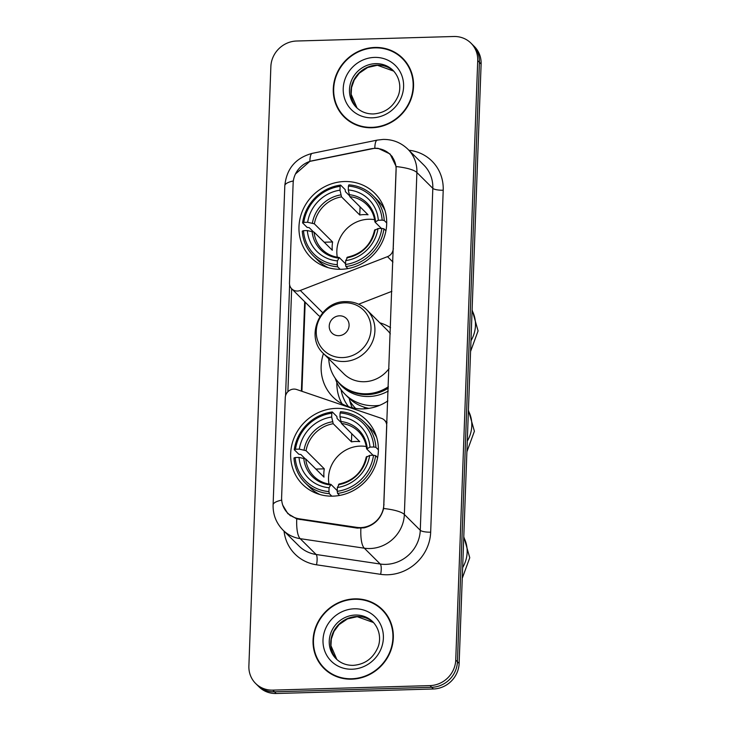 <?xml version="1.0" encoding="UTF-8"?>
<svg xmlns="http://www.w3.org/2000/svg" width="730" height="730" viewBox="0 0 730 730"><rect width="100%" height="100%" fill="white"/><g stroke="black" fill="none" stroke-linecap="round" stroke-linejoin="round"><path stroke-width="1.09" d="M393.434 248.921L393.224 248.711A8.55 8.003 134.8 0 1 387.493 256.65L300.295 290.458A8.55 8.003 134.8 0 1 297.448 291.042A8.55 8.003 134.8 0 1 291.726 288.825L318.052 314.995A8.55 8.003 -45.2 0 0 319.986 316.382M291.726 288.825A8.55 8.003 134.8 0 1 289.481 283.003L293.132 183.285A23.077 21.617 -45.2 0 1 312.404 160.737L370.694 148.856A23.077 21.617 -45.2 0 1 374.59 148.4A23.077 21.617 -45.2 0 1 390.039 154.386L392.329 156.667M336.129 408.38A45.306 42.431 -45.2 0 0 294.555 436.777A45.306 42.431 -45.2 0 0 302.576 484.392A45.306 42.431 -45.2 0 0 332.907 496.144A45.306 42.431 -45.2 0 0 374.481 467.748A45.306 42.431 -45.2 0 0 366.451 420.133A45.306 42.431 -45.2 0 0 336.129 408.38M344.441 181.524A45.306 42.431 -45.2 0 0 302.868 209.921A45.306 42.431 -45.2 0 0 310.898 257.535A45.306 42.431 -45.2 0 0 341.229 269.288A45.306 42.431 -45.2 0 0 382.794 240.891A45.306 42.431 -45.2 0 0 374.773 193.277A45.306 42.431 -45.2 0 0 344.441 181.524M348.511 406.674A41.455 38.827 134.8 0 1 341.083 389.701M349.278 398.461A41.455 38.827 -45.2 0 0 352.289 407.76M387.858 400.898A45.306 42.431 134.8 0 1 363.394 408.882A45.306 42.431 134.8 0 1 333.062 397.129A45.306 42.431 134.8 0 1 323.472 353.548M336.84 382.438A45.306 42.431 -45.2 0 0 342.023 403.827M383.843 504.603L386.727 426.01A8.55 8.003 134.8 0 0 384.473 420.179A8.55 8.003 134.8 0 0 381.562 418.381L296.663 389.51A8.55 8.003 134.8 0 0 285.275 397.613L281.616 497.331A23.077 21.617 -45.2 0 0 287.693 513.053A23.077 21.617 -45.2 0 0 299.273 518.82L356.815 527.37A23.077 21.617 -45.2 0 0 383.843 504.603L384.053 504.813M379.837 322.806A45.306 42.431 134.8 0 1 390.541 327.715M358.64 304.209L391.882 291.325M393.224 248.711L396.107 170.117A23.077 21.617 -45.2 0 0 390.039 154.386M374.882 47.45A41.455 38.827 -45.2 0 0 336.84 73.438A41.455 38.827 -45.2 0 0 344.186 117.01A41.455 38.827 -45.2 0 0 371.935 127.759A41.455 38.827 -45.2 0 0 409.977 101.78A41.455 38.827 -45.2 0 0 402.641 58.208A41.455 38.827 -45.2 0 0 374.882 47.45M341.029 112.721A41.455 38.827 -45.2 0 0 345.053 117.84M354.661 598.865A41.455 38.827 -45.2 0 0 316.619 624.843A41.455 38.827 -45.2 0 0 323.965 668.415A41.455 38.827 -45.2 0 0 351.723 679.174A41.455 38.827 -45.2 0 0 389.765 653.186A41.455 38.827 -45.2 0 0 382.42 609.614A41.455 38.827 -45.2 0 0 354.661 598.865M320.808 664.136A41.455 38.827 -45.2 0 0 324.832 669.246M295.468 173.986L309.858 161.367L374.855 148.236L378.076 148.309L390.066 153.984L396.171 166.568L383.633 508.509C380.877 518.729 374.39 525.171 364.16 527.845L357.107 528.091L296.745 518.902L287.802 513.601L282.656 505.005M255.628 683.472L259.031 686.848A25.641 24.017 -45.2 0 0 276.195 693.5L433.401 688.983L431.704 687.295A25.641 24.017 -45.2 0 0 457.436 661.745L479.418 62.315A25.641 24.017 -45.2 0 0 472.675 44.84A25.641 24.017 -45.2 0 1 479.418 62.315L457.436 661.745A25.641 24.017 -45.2 0 1 431.704 687.295L274.498 691.812L431.704 687.295L430.007 685.607A25.641 24.017 -45.2 0 0 455.739 660.057L477.721 60.626A25.641 24.017 -45.2 0 0 470.969 43.152A25.641 24.017 -45.2 0 0 453.804 36.5L296.599 41.017A25.641 24.017 -45.2 0 0 270.866 66.567L248.884 665.997A25.641 24.017 -45.2 0 0 255.628 683.472A25.641 24.017 -45.2 0 0 272.801 690.124L430.007 685.607M257.325 685.16A25.641 24.017 -45.2 0 0 274.498 691.812A25.641 24.017 -45.2 0 1 257.325 685.16M285.558 395.724L289.627 284.873M287.885 391.718L291.662 288.761M383.25 610.472A41.455 38.827 -45.2 0 0 378.113 606.484M403.471 59.066A41.455 38.827 -45.2 0 0 398.334 55.078M433.401 688.983A25.641 24.017 -45.2 0 0 459.134 663.433L481.116 64.003A25.641 24.017 -45.2 0 0 474.372 46.528L470.969 43.152M407.495 64.176A41.026 38.425 -45.2 0 0 404.037 60.198L402.339 58.51A41.026 38.425 -45.2 0 0 374.864 47.87A41.026 38.425 -45.2 0 0 337.224 73.584A41.026 38.425 -45.2 0 0 344.487 116.709A41.026 38.425 -45.2 0 0 371.953 127.349A41.026 38.425 -45.2 0 0 409.603 101.634A41.026 38.425 -45.2 0 0 402.339 58.51M344.487 116.709L346.184 118.397A41.026 38.425 -45.2 0 0 350.19 121.828M387.274 615.591A41.026 38.425 -45.2 0 0 383.816 611.603L382.118 609.915A41.026 38.425 -45.2 0 0 354.652 599.275A41.026 38.425 -45.2 0 0 317.002 624.989A41.026 38.425 -45.2 0 0 324.266 668.114A41.026 38.425 -45.2 0 0 351.732 678.754A41.026 38.425 -45.2 0 0 389.382 653.04A41.026 38.425 -45.2 0 0 382.118 609.915M324.266 668.114L325.963 669.802A41.026 38.425 -45.2 0 0 329.969 673.233M374.599 219.675A31.627 29.62 -45.2 0 0 368.586 219.246A31.627 29.62 -45.2 0 0 337.296 257.206M340.143 269.306L337.625 266.806L337.26 264.716A40.688 38.106 -45.2 0 1 303.516 230.671L307.348 230.561A36.755 34.429 -45.2 0 0 337.397 260.884L339.295 257.58L345.555 263.804M313.27 231.702L309.21 227.66L307.12 227.377L302.585 222.86L303.817 222.385A40.688 38.106 -45.2 0 1 340.134 186.332L339.998 190.165A36.755 34.429 -45.2 0 0 307.649 222.276L314.365 223.836L332.606 241.977A31.627 29.62 -45.2 0 0 332.305 250.253L314.064 232.122L307.348 230.561M382.155 220.141L384.245 220.515A42.395 39.712 -45.2 0 0 373.149 195.759A42.395 39.712 -45.2 0 0 348.894 184.854L348.411 186.095A40.688 38.106 -45.2 0 1 382.155 220.141L378.322 220.25A36.755 34.429 -45.2 0 0 348.265 189.928L349.798 196.635L368.039 214.766A31.627 29.62 -45.2 0 0 363.914 214.611A31.627 29.62 -45.2 0 0 359.762 215.003L341.521 196.872L339.998 190.165M340.134 186.332L340.618 185.091L345.162 189.608L345.436 191.689L349.278 195.503M303.516 230.671L302.275 231.136A42.395 39.712 -45.2 0 0 313.371 255.892L317.915 260.409A42.395 39.712 -45.2 0 0 328.263 267.673M345.901 266.569A42.395 39.712 -45.2 0 0 383.934 228.791L381.845 228.417A40.688 38.106 -45.2 0 1 345.536 264.479L345.901 266.569L347.927 268.585M385.942 230.78L383.934 228.791M313.371 255.892A42.395 39.712 -45.2 0 0 337.625 266.806M340.618 185.091A42.395 39.712 -45.2 0 0 302.585 222.86M345.536 264.479L345.673 260.647A36.755 34.429 -45.2 0 0 378.021 228.526L381.845 228.417M337.397 260.884L337.26 264.716M307.649 222.276L303.817 222.385M378.021 228.526L374.727 230.379M347.571 257.343L345.673 260.647M312.093 231.41A32.877 30.797 -45.2 0 0 338.501 258.055L339.295 257.58M385.02 210.578A42.395 39.712 -45.2 0 0 377.693 200.275L373.149 195.759M384.245 220.515L386.717 222.969M348.265 189.928L348.411 186.095M381.407 228.435L375.028 222.093L378.322 220.25M375.028 222.093L375.503 221.318A32.877 30.797 -45.2 0 0 349.095 194.664M360.063 206.845L359.762 215.003M332.606 241.977L324.22 242.214M366.287 446.532A31.627 29.62 -45.2 0 0 360.264 446.103A31.627 29.62 -45.2 0 0 328.984 484.063M331.821 496.163L329.303 493.662L328.938 491.573A40.688 38.106 -45.2 0 1 295.194 457.527L299.026 457.418A36.755 34.429 -45.2 0 0 329.084 487.74L330.982 484.437L337.242 490.66M304.957 458.559L300.888 454.516L298.807 454.233L294.263 449.716L295.504 449.242A40.688 38.106 -45.2 0 1 331.812 413.189L331.675 417.022A36.755 34.429 -45.2 0 0 299.327 449.132L306.052 450.693L324.293 468.833A31.627 29.62 -45.2 0 0 323.983 477.11L305.742 458.978L299.026 457.418M373.833 446.997L375.923 447.371A42.395 39.712 -45.2 0 0 364.827 422.615A42.395 39.712 -45.2 0 0 340.572 411.711L340.089 412.952A40.688 38.106 -45.2 0 1 373.833 446.997L370 447.107A36.755 34.429 -45.2 0 0 339.952 416.784L341.476 423.491L359.726 441.623A31.627 29.62 -45.2 0 0 355.592 441.467A31.627 29.62 -45.2 0 0 351.449 441.86L333.209 423.728L331.675 417.022M331.812 413.189L332.305 411.948L336.84 416.465L337.123 418.546L340.956 422.36M295.194 457.527L293.962 457.993A42.395 39.712 -45.2 0 0 305.049 482.749L309.593 487.266A42.395 39.712 -45.2 0 0 319.941 494.529M337.579 493.425A42.395 39.712 -45.2 0 0 375.621 455.648L373.532 455.274A40.688 38.106 -45.2 0 1 337.214 491.336L337.579 493.425L339.605 495.442M377.62 457.637L375.621 455.648M305.049 482.749A42.395 39.712 -45.2 0 0 329.303 493.662M332.305 411.948A42.395 39.712 -45.2 0 0 294.263 449.716M337.214 491.336L337.36 487.503A36.755 34.429 -45.2 0 0 369.699 455.383L373.532 455.274M329.084 487.74L328.938 491.573M299.327 449.132L295.504 449.242M369.699 455.383L366.414 457.236M339.249 484.2L337.36 487.503M303.771 458.267A32.877 30.797 -45.2 0 0 330.188 484.912L330.982 484.437M376.698 437.434A42.395 39.712 -45.2 0 0 369.371 427.132L364.827 422.615M375.923 447.371L378.395 449.826M339.952 416.784L340.089 412.952M373.085 455.292L366.715 448.95L370 447.107M366.715 448.95L367.19 448.174A32.877 30.797 -45.2 0 0 340.773 421.52M351.75 433.702L351.449 441.86M324.293 468.833L315.898 469.071M338.793 335.69A10.256 9.609 -45.2 0 0 349.086 325.461A10.256 9.609 -45.2 0 0 339.523 315.816A10.256 9.609 -45.2 0 0 329.23 326.036A10.256 9.609 -45.2 0 0 338.793 335.69M323.436 353.512A30.769 28.826 -45.2 0 0 344.04 361.496A30.769 28.826 -45.2 0 0 372.273 342.206A30.769 28.826 -45.2 0 0 366.825 309.867C360.994 304.255 353.94 301.499 345.673 301.618C320.023 300.979 304.602 336.74 323.436 353.512L343.784 373.742A30.769 28.826 -45.2 0 0 364.389 381.726A30.769 28.826 -45.2 0 0 389.044 368.595M390.322 333.847A30.769 28.826 -45.2 0 0 387.174 330.097L366.825 309.867M328.737 358.786A40.597 38.033 -45.2 0 0 339.404 383.25A40.597 38.033 -45.2 0 0 366.588 393.78A40.597 38.033 -45.2 0 0 388.378 386.717M339.404 383.25L340.253 384.089A40.597 38.033 -45.2 0 0 367.436 394.62A40.597 38.033 -45.2 0 0 388.333 388.141M349.798 400.825A47.012 44.037 -45.2 0 0 355.629 408.408M363.567 406.957A40.597 38.033 -45.2 0 0 365.995 408.727M379.737 405.296A44.448 41.628 134.8 0 1 374.727 405.734A44.448 41.628 134.8 0 1 344.971 394.2L348.365 397.576A44.448 41.628 -45.2 0 0 368.933 408.371M344.971 394.2A44.448 41.628 134.8 0 1 335.955 380.303L335.106 378.076M299.273 518.82L300.076 519.614M356.815 527.37L357.609 528.155M392.95 262.07L387.493 256.65M322.696 312.732L300.295 290.458M408.909 150.234A42.742 40.031 134.8 0 1 443.21 190.229L430.673 532.17A8.55 2.099 2.1 0 1 420.27 530.29L432.817 188.349A34.191 32.029 -45.2 0 0 423.82 165.053L407.897 149.23A34.191 32.029 134.8 0 1 416.894 172.526A29.912 7.355 -177.9 0 0 396.171 166.568M430.673 532.17A42.742 40.031 134.8 0 1 387.785 574.756A42.742 40.031 134.8 0 1 380.622 574.327L316.501 564.801A42.742 40.031 134.8 0 1 284.043 531.139M385.96 564.363A34.191 32.029 -45.2 0 0 420.27 530.29L404.356 514.467A34.191 32.029 134.8 0 1 370.037 548.531A34.191 32.029 134.8 0 1 364.316 548.193L300.194 538.667A34.191 32.029 134.8 0 1 283.03 530.135L298.953 545.958A34.191 32.029 -45.2 0 0 316.117 554.49L380.239 564.025A34.191 32.029 -45.2 0 0 385.96 564.363M407.897 149.23C400.952 142.56 392.685 139.293 383.086 139.43L377.246 140.105A29.912 6.068 78.5 0 0 374.809 148.245M383.633 508.509A29.912 7.355 2.1 0 1 404.356 514.467L416.894 172.526L432.817 188.349A8.55 2.099 2.1 0 0 443.21 190.229M281.689 500.105A29.912 7.355 -177.9 0 0 273.102 504.905C272.892 514.677 276.205 523.091 283.03 530.135M273.102 504.905L284.81 185.739A29.912 7.355 2.1 0 1 293.341 180.949M296.745 518.902A29.912 8.623 98.5 0 0 300.194 538.667L316.117 554.49A8.55 2.464 -81.5 0 1 316.501 564.801M284.81 185.739C286.552 168.63 295.714 157.835 312.294 153.346A29.912 6.068 78.5 0 0 309.858 161.367M360.875 528.264A29.912 8.623 98.5 0 0 364.316 548.193L380.239 564.025A8.55 2.464 -81.5 0 1 380.622 574.327M455.739 660.057L459.134 663.433M477.721 60.626L481.116 64.003M272.801 690.124L276.195 693.5M304.675 301.7L301.399 391.125M393.771 71.148A26.052 24.4 -45.2 0 0 377.1 65.116A26.052 24.4 -45.2 0 0 353.42 80.939A26.052 24.4 -45.2 0 0 357.07 108.067L351.176 94.316L351.531 87.627L354.214 79.999L359.224 73.246L367.692 67.479L377.428 65.271L393.78 71.148M375.612 63.638A26.052 24.4 -45.2 0 0 351.705 79.971A26.052 24.4 -45.2 0 0 356.322 107.346C360.912 111.827 366.615 114.026 373.431 113.953C384.929 113.04 393.123 107.146 397.996 96.26C400.733 90.164 401.199 79.004 393.05 70.399A26.052 24.4 -45.2 0 0 375.612 63.638M372.3 117.813A31.18 29.209 -45.2 0 0 403.599 86.742A31.18 29.209 -45.2 0 0 374.517 57.405A31.18 29.209 -45.2 0 0 343.228 88.476A31.18 29.209 -45.2 0 0 372.3 117.813M373.55 622.553A26.052 24.4 -45.2 0 0 356.879 616.521A26.052 24.4 -45.2 0 0 333.199 632.344A26.052 24.4 -45.2 0 0 336.858 659.473L330.955 645.721L331.31 639.042L333.993 631.413L339.003 624.661L347.471 618.894L357.207 616.686L373.559 622.562M355.391 615.043A26.052 24.4 -45.2 0 0 331.484 631.377A26.052 24.4 -45.2 0 0 336.101 658.761C340.691 663.232 346.403 665.432 353.21 665.358C364.717 664.455 372.902 658.56 377.775 647.665C380.522 641.57 380.978 630.419 372.829 621.805A26.052 24.4 -45.2 0 0 355.391 615.043M352.088 669.218A31.18 29.209 -45.2 0 0 383.378 638.148A31.18 29.209 -45.2 0 0 354.296 608.811A31.18 29.209 -45.2 0 0 323.007 639.881A31.18 29.209 -45.2 0 0 352.088 669.218M472.073 310.469A32.056 30.021 134.8 0 1 475.467 325.507A32.056 30.021 134.8 0 1 470.969 340.782M314.064 232.122A31.627 29.62 -45.2 0 0 322.249 249.541C326.83 254.031 332.433 256.668 339.058 257.453M341.521 196.872A31.627 29.62 -45.2 0 0 314.365 223.836M346.777 257.818A32.877 30.797 -45.2 0 0 375.202 229.594M340.819 194.901A32.877 30.797 -45.2 0 0 312.394 223.125M374.901 221.856C374.152 215.067 371.47 209.337 366.843 204.674A31.627 29.62 -45.2 0 0 349.798 196.635M463.76 537.326A32.056 30.021 134.8 0 1 467.145 552.364A32.056 30.021 134.8 0 1 462.647 567.639M305.742 458.978A31.627 29.62 -45.2 0 0 313.937 476.398C318.517 480.887 324.12 483.525 330.745 484.309M333.209 423.728A31.627 29.62 -45.2 0 0 306.052 450.693M338.455 484.674A32.877 30.797 -45.2 0 0 366.88 456.451M332.497 421.757A32.877 30.797 -45.2 0 0 304.072 449.981M366.579 448.713C365.83 441.924 363.148 436.193 358.521 431.53A31.627 29.62 -45.2 0 0 341.476 423.491M468.395 410.817A32.056 30.021 134.8 0 1 471.79 425.855A32.056 30.021 134.8 0 1 467.282 441.13M342.625 357.581A28.269 26.481 -45.2 0 0 370.995 329.412A28.269 26.481 -45.2 0 0 344.633 302.813A28.269 26.481 -45.2 0 0 316.263 330.982A28.269 26.481 -45.2 0 0 342.625 357.581M337.734 381.471A40.98 38.389 -45.2 0 0 388.223 391.043M287.693 513.053L290.504 515.855M387.055 422.752L384.473 420.179M377.246 140.105L312.294 153.346M305.176 302.193L301.91 391.298M472.1 309.839L478.077 330.882L470.576 351.431M347.261 257.215C362.043 253.885 371.15 244.842 374.599 230.069M463.778 536.696L469.755 557.738L462.254 578.288M338.948 484.072C353.721 480.742 362.837 471.699 366.277 456.925M468.423 410.178L474.4 431.229L466.899 451.779"/></g></svg>
